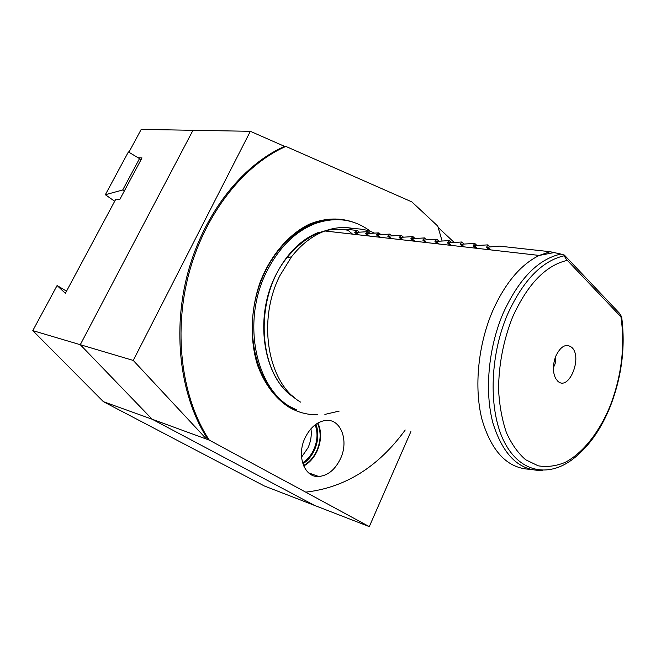 <?xml version="1.0" encoding="UTF-8"?>
<svg xmlns="http://www.w3.org/2000/svg" width="656" height="656" viewBox="0 0 656 656"><rect width="100%" height="100%" fill="white"/><g stroke="black" fill="none" stroke-linecap="round" stroke-linejoin="round"><path stroke-width="0.98" d="M557.789 381.185C568.9 391.812 583.02 356.823 571.638 347.262C565.874 343.26 560.577 346.253 555.747 356.241C552.68 364.736 552.639 372.132 555.624 378.422L557.789 381.185M553.41 367.352C555.443 364.129 556.14 360.636 555.493 356.88M32.8 330.616L103.402 401.685L152.143 419.217L80.286 344.712L32.8 330.616L57.097 285.524L65.362 293.33L115.85 199.08L119.777 199.49L141.999 157.916L138.014 157.711L128.904 152.233L141.212 129.38L192.987 130.298L80.286 344.712L192.987 130.298L250.346 131.307L133.25 360.431L80.286 344.712L152.143 419.217L314.683 505.473L152.143 419.217L209.28 440.127L305.688 492.131C345.056 487.695 378.233 466.99 405.219 430.008M305.688 492.131L369.295 526.62L410.877 431.623M374.158 232.896C365.597 229.092 356.495 227.903 346.852 229.329L357.307 230.477L354.781 232.47L367.983 231.658L365.531 233.675L378.873 232.855L376.503 234.905L389.992 234.077L387.712 236.16L401.341 235.332L399.151 237.447L412.927 236.603L410.836 238.759L424.76 237.907L422.767 240.096L436.855 239.243L434.969 241.465L449.212 240.604L447.433 242.859L461.84 241.99L460.176 244.294L474.747 243.417L473.206 245.754L487.949 244.868L486.531 247.246L499.413 246.131L550.072 251.707L560.946 254.061L564.39 255.11L564.422 255.709C564.709 257.004 565.677 258.554 567.309 260.358C545.817 265.262 527.596 284.122 512.656 316.938C503.398 340.366 498.708 364.613 498.568 389.68C499.446 405.539 502.061 419.856 506.407 432.624C511.631 444.161 518.06 453.206 525.702 459.782L538.166 465.809C547.055 467.285 556.067 466.129 565.201 462.357C583.291 452.796 599.568 431.837 610.318 405.474C621.601 375.757 625.143 346.204 620.945 316.807C621.781 317.742 622.003 317.734 621.617 316.782L619.477 313.256L564.39 255.11M354.248 228.731C344.736 226.582 334.954 227.329 324.892 230.978C312.51 235.635 301.366 244.253 291.485 256.84L279.874 275.684C257.062 320.415 267.73 382.03 299.169 401.21L300.53 402.095M354.642 222.679C340.284 217.357 325.22 217.841 309.468 224.122C289.001 233.962 270.756 255.012 260.243 281.957C250.551 309.337 249.657 340.087 257.578 365.302C264.524 383.834 274.716 397.634 288.181 406.695C297.414 412.271 307.188 414.953 317.512 414.748M305.106 437.79C296.291 455.69 304.351 477.699 318.734 476.502C327.861 475.625 335.093 469.721 340.439 458.774C349.189 440.709 340.784 418.257 325.466 420.463C317.028 421.742 310.239 427.523 305.106 437.79M303.695 466.006C309.394 462.923 313.863 457.929 317.11 451.025C321.432 440.857 321.702 431.517 317.914 422.997M315.159 424.826C318.021 432.575 317.561 440.848 313.773 449.639C311.034 455.477 307.303 459.889 302.572 462.874M301.53 457.183L308.041 447.736C310.862 441.422 311.83 435.1 310.944 428.762M317.463 423.259C321.235 431.615 320.989 440.791 316.741 450.803C313.535 457.609 309.115 462.521 303.49 465.522M302.859 463.808C307.762 460.692 311.633 456.109 314.462 450.049C318.398 440.914 318.89 432.32 315.938 424.252M103.402 401.685L264.442 486.022L369.295 526.62M442.062 240.826L437.741 226.058L411.861 201.9L285.811 146.403L280.686 148.838C239.366 169.51 202.491 218.686 187.87 277.595C173.323 336.52 182.573 399.594 209.28 440.127M454.026 242.277L438.241 227.566M620.945 316.807L567.309 260.358M380.824 234.545L378.873 232.855M369.91 233.306L367.983 231.658M359.209 232.093L357.307 230.477M352.567 234.135L346.852 229.329M490.163 247.009L487.949 244.868M476.928 245.5L474.747 243.417M463.989 244.016L461.84 241.99M451.336 242.572L449.212 240.604M438.946 241.162L436.855 239.243M426.826 239.784L424.76 237.907M414.961 238.431L412.927 236.603M403.342 237.111L401.341 235.332M391.968 235.816L389.992 234.077M250.346 131.307L284.556 146.362L279.431 148.797C238.128 169.445 201.277 218.546 186.673 277.373C172.151 336.216 181.4 399.217 208.108 439.709M206.058 438.602L133.25 360.431M284.556 146.362L285.811 146.403M57.097 285.524L66.518 291.157M105.337 194.725L122.705 189.994L139.507 158.604L128.396 151.93L105.337 194.725L114.685 201.253M122.705 189.994L124.255 191.101M139.507 158.604L141.024 159.744M530.212 469.302C507.719 468.548 491.639 451.91 481.98 419.414C473.894 387.778 477.986 344.958 492.689 310.846C505.186 283.023 520.7 264.557 539.232 255.438L550.072 251.707M560.946 254.061C538.232 259.03 518.978 278.743 503.177 313.183C488.294 347.918 484.39 391.64 492.992 423.235C503.25 455.649 519.814 471.361 542.668 470.36M610.277 406.482C601.404 428.54 589.564 445.588 574.738 457.626C550.277 477.748 520.93 473.689 504.718 442.759C488.449 412.034 489.228 356.921 507.539 314.372C523.094 280.333 542.061 260.776 564.422 255.709M347.967 230.272C326.007 226.041 305.696 235.16 287.041 257.619C253.454 298.39 257.997 374.289 293.298 396.675M291.485 256.84L287.041 257.619C296.537 245.385 307.205 237.005 319.037 232.495C310.206 235.734 301.916 241.154 294.167 248.763M285.901 390.656L293.995 397.282M334.494 219.498C302.408 218.571 267.468 250.961 256.234 296.045C244.795 341.054 259.776 388.721 288.148 405.687L296.832 410.041M369.459 236.062L366.688 233.7M358.693 234.832L355.921 232.486M490.614 249.887L487.933 247.296M477.273 248.362L474.575 245.803M464.227 246.877L461.512 244.335M451.467 245.418L448.745 242.9M438.987 243.999L436.256 241.498M426.777 242.605L424.038 240.129M414.822 241.236L412.075 238.792M403.12 239.907L400.373 237.48M391.673 238.595L388.91 236.193M380.447 237.316L377.684 234.93M324.892 230.978L539.232 255.438L554.697 252.453M610.572 405.736C621.781 376.298 625.496 346.885 621.716 317.504M308.632 472.894L318.734 476.502M368.155 235.914L365.531 233.675M357.405 234.684L354.781 232.47M489.089 249.715L486.531 247.246M475.772 248.198L473.206 245.754M462.759 246.705L460.176 244.294M450.016 245.254L447.433 242.859M437.56 243.835L434.969 241.465M425.375 242.441L422.767 240.096M413.444 241.08L410.836 238.759M401.767 239.752L399.151 237.447M390.328 238.448L387.712 236.16M379.127 237.169L376.503 234.905M279.431 148.797L280.686 148.838M275.471 275.774C253.405 319.324 264.048 379.611 294.462 397.675M324.876 414.403L339.209 411.082M370.681 231.502C354.576 219.227 336.282 216.513 315.815 223.352C295.692 231.076 279.448 246.91 267.074 270.838C240.121 322.514 256.545 393.502 295.717 409.516M275.791 275.102C286.844 253.495 301.079 239.268 318.496 232.429"/></g></svg>
